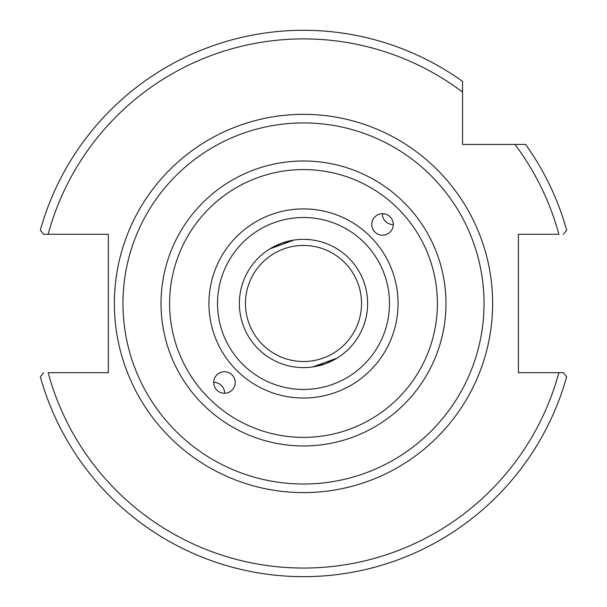<?xml version="1.0" encoding="UTF-8"?>
<svg xmlns="http://www.w3.org/2000/svg" width="607" height="607" viewBox="0 0 607 607"><rect width="100%" height="100%" fill="white"/><g stroke="black" fill="none" stroke-linecap="round" stroke-linejoin="round"><path stroke-width="0.91" d="M217.526 303.477A85.974 85.974 0 0 1 303.5 217.503A85.974 85.974 0 0 1 389.474 303.477A85.974 85.974 0 0 1 303.5 389.451A85.974 85.974 0 0 1 217.526 303.477M374.921 232.049A10.751 10.744 -45 0 1 374.929 216.851A10.751 10.744 -45 0 1 390.134 216.843A10.751 10.744 -45 0 1 382.524 235.197A10.751 10.744 -45 0 1 374.921 232.049M232.079 374.898A10.751 10.744 135 0 1 232.071 390.104A10.751 10.744 135 0 1 216.866 390.111A10.751 10.744 135 0 1 224.476 371.757A10.751 10.744 135 0 1 232.079 374.898M303.5 122.933A180.537 180.537 0 0 0 122.963 303.477A180.537 180.537 0 0 0 303.5 484.014A180.537 180.537 0 0 0 484.037 303.477A180.537 180.537 0 0 0 303.5 122.933M462.549 144.428L462.549 81.376A273.173 273.173 0 0 0 40.358 230.121L43.537 234.272L108.342 234.272L108.342 372.683L48.135 372.683A264.576 264.576 0 0 0 558.865 372.683L518.431 372.683L518.431 234.272L558.865 234.272A264.576 264.576 0 0 0 514.933 144.428L462.549 144.428M382.395 213.702A10.744 10.736 -135 0 0 393.275 224.582M224.605 393.253A10.744 10.736 45 0 0 213.725 382.372M361.529 303.477A58.029 58.029 0 0 0 303.5 245.448A58.029 58.029 0 0 0 245.471 303.477A58.029 58.029 0 0 0 303.5 361.506A58.029 58.029 0 0 0 361.529 303.477M367.622 303.477A64.122 64.122 0 0 1 303.5 367.599A64.122 64.122 0 0 1 239.378 303.477A64.122 64.122 0 0 1 303.5 239.355A64.122 64.122 0 0 1 367.622 303.477M281.572 243.217L294.107 240.046L269.918 248.847L281.572 243.217M325.428 363.73L312.893 366.909L337.082 358.107L325.428 363.73M563.463 234.272L566.642 230.121A273.173 273.173 0 0 0 525.601 144.428L514.933 144.428M563.463 372.683L558.865 372.683L563.463 372.683L566.642 376.833A273.173 273.173 0 0 1 40.358 376.833L43.537 372.683M43.537 234.272L48.135 234.272A264.576 264.576 0 0 1 462.549 92.044M208.929 303.477A94.571 94.571 0 0 0 350.785 385.377A94.571 94.571 0 0 0 350.785 221.578A94.571 94.571 0 0 0 208.929 303.477M303.5 437.381A133.904 133.904 0 0 1 169.596 303.477A133.904 133.904 0 0 1 303.5 169.573A133.904 133.904 0 0 1 437.404 303.477A133.904 133.904 0 0 1 303.5 437.381M445.978 303.477A142.478 142.478 0 0 0 303.5 160.999A142.478 142.478 0 0 0 161.022 303.477A142.478 142.478 0 0 0 303.5 445.955A142.478 142.478 0 0 0 445.978 303.477M303.5 492.611A189.134 189.134 0 0 0 492.634 303.477A189.134 189.134 0 0 0 303.5 114.336A189.134 189.134 0 0 0 114.366 303.477A189.134 189.134 0 0 0 303.5 492.611M462.549 81.376A273.173 273.173 0 0 0 40.358 230.121"/></g></svg>
